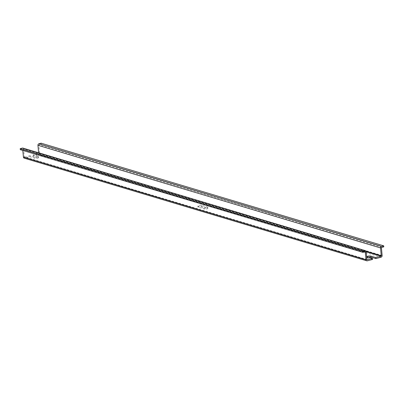 <?xml version="1.0" encoding="UTF-8"?>
<svg xmlns="http://www.w3.org/2000/svg" width="404" height="404" viewBox="0 0 404 404"><rect width="100%" height="100%" fill="white"/><g stroke="black" fill="none" stroke-linecap="round" stroke-linejoin="round"><path stroke-width="0.3" stroke-dasharray="2.02 1.52" d="M198.324 207.252A1.995 0.515 -5.2 0 1 197.98 206.999A1.995 0.515 -5.2 0 1 199.359 206.378A1.995 0.515 -5.2 0 1 201.611 206.388L207.489 208.151A1.995 0.515 174.8 0 1 207.828 208.398A1.995 0.515 174.8 0 1 206.449 209.025A1.995 0.515 174.8 0 1 204.202 209.009L198.324 207.252L198.228 206.202L204.106 207.964A1.995 0.515 -5.2 0 0 206.353 207.979A1.995 0.515 -5.2 0 0 207.732 207.353A1.995 0.515 -5.2 0 0 207.393 207.106L201.515 205.343A1.995 0.515 -5.2 0 0 199.263 205.333A1.995 0.515 -5.2 0 0 197.884 205.954A1.995 0.515 -5.2 0 0 198.228 206.202M382.139 255.52L39.552 152.863A1.449 1.177 -73.3 0 1 38.486 154.575L33.254 155.944L38.223 157.429A1.995 0.515 -5.2 0 1 38.562 157.681A1.995 0.515 -5.2 0 1 37.183 158.302A1.995 0.515 -5.2 0 1 34.936 158.292L29.967 156.803L24.74 158.171A1.449 1.177 -73.3 0 1 24.195 158.166M29.967 156.803L29.871 155.757L34.84 157.247A1.995 0.515 -5.2 0 0 37.087 157.257A1.995 0.515 -5.2 0 0 38.471 156.636A1.995 0.515 -5.2 0 0 38.127 156.383L33.158 154.894L38.39 153.525A0.364 0.293 -73.3 0 0 38.658 153.101L38.627 152.788M33.254 155.944L33.158 154.894M368.291 257.161A1.995 0.515 -5.2 0 0 367.246 257.722A1.995 0.515 -5.2 0 0 367.584 257.969L367.494 256.924M372.554 259.459L367.584 257.969M39.552 152.863L38.875 145.405A0.581 0.47 -73.3 0 1 39.304 144.718L41.213 144.218L41.117 143.173M383.8 246.874L41.213 144.218M366.978 259.706L24.644 157.126A0.364 0.293 -73.3 0 1 24.311 156.853L23.604 149.046A1.303 1.06 -73.3 0 0 22.902 148.076M364.792 251.849L22.21 149.192L20.296 149.697M22.21 149.192A0.581 0.47 -73.3 0 1 22.735 149.626L22.811 150.45M24.644 157.126L29.871 155.757M204.202 209.009L204.106 207.964M201.611 206.388L201.515 205.343M207.489 208.151L207.393 207.106M367.322 260.827L24.74 158.171M34.936 158.292L34.84 157.247M38.223 157.429L38.127 156.383M381.462 248.056L38.875 145.405M381.886 247.374L39.304 144.718M366.039 251.202L38.658 153.101M366.191 251.753L38.39 153.525M366.898 259.509L24.311 156.853M366.186 251.697L23.604 149.046M364.307 251.98L22.735 149.626M381.073 257.227L38.486 154.575M197.98 206.999L197.884 205.954M38.562 157.681L38.471 156.636M367.246 257.722L367.15 256.676M367.095 259.782L24.508 157.126M365.009 251.854L22.427 149.197M207.828 208.398L207.732 207.353"/><path stroke-width="0.61" d="M362.787 251.303L362.883 252.349L364.792 251.849A0.581 0.47 -73.3 0 1 365.322 252.283L365.999 259.747A1.449 1.177 -73.3 0 0 366.781 260.822A1.449 1.177 -73.3 0 0 367.322 260.827L372.554 259.459L372.458 258.414L367.226 259.782A0.364 0.293 -73.3 0 1 366.898 259.509L366.186 251.697A1.303 1.06 -73.3 0 0 365.484 250.733L22.902 148.076A1.303 1.06 -73.3 0 0 22.412 148.071L20.2 148.647L362.787 251.303L364.999 250.727A1.303 1.06 -73.3 0 1 365.484 250.733M366.781 260.822L24.195 158.166A1.449 1.177 -73.3 0 1 23.417 157.09L22.811 150.45M380.977 256.181A0.364 0.293 -73.3 0 0 381.245 255.757L380.533 247.945A1.303 1.06 -73.3 0 1 381.492 246.41L383.704 245.829L383.8 246.874L381.886 247.374A0.581 0.47 -73.3 0 0 381.462 248.056L382.139 255.52A1.449 1.177 -73.3 0 1 381.073 257.227L375.841 258.595L375.745 257.55L380.977 256.181L366.191 251.753M368.291 257.161A1.995 0.515 -5.2 0 1 370.872 257.111L375.841 258.595M370.872 257.111L370.781 256.065L375.745 257.55M370.781 256.065A1.995 0.515 -5.2 0 0 368.529 256.05A1.995 0.515 -5.2 0 0 367.15 256.676A1.995 0.515 -5.2 0 0 367.494 256.924L372.458 258.414M383.704 245.829L41.117 143.173L38.91 143.753A1.303 1.06 -73.3 0 0 37.946 145.288L38.627 152.788M362.883 252.349L20.296 149.697L20.2 148.647M365.999 259.747L23.417 157.09M381.492 246.41L38.91 143.753M380.533 247.945L37.946 145.288M381.245 255.757L366.039 251.202M364.999 250.727L22.412 148.071M365.322 252.283L364.307 251.98"/></g></svg>
